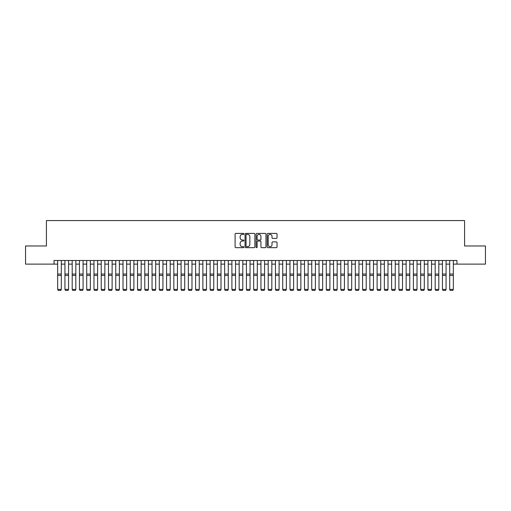<?xml version="1.0" encoding="UTF-8"?>
<svg xmlns="http://www.w3.org/2000/svg" width="511" height="511" viewBox="0 0 511 511"><rect width="100%" height="100%" fill="white"/><g stroke="black" fill="none" stroke-linecap="round" stroke-linejoin="round"><path stroke-width="0.77" d="M243.888 233.904A0.498 0.498 0 0 0 243.383 233.406L235.814 233.406A0.715 0.715 0 0 0 235.105 234.115L235.105 246.941A0.715 0.715 0 0 0 235.814 247.656L243.383 247.656A0.498 0.498 0 0 0 243.888 247.158A0.498 0.498 0 0 0 243.383 246.66L242.406 246.66A2.28 2.28 0 0 1 240.125 244.379L240.125 243.306A2.28 2.28 0 0 1 242.406 241.026L243.383 241.026A0.498 0.498 0 0 0 243.888 240.528A0.498 0.498 0 0 0 243.383 240.029L242.406 240.029A2.28 2.28 0 0 1 240.125 237.749L240.125 236.682A2.28 2.28 0 0 1 242.406 234.402L243.383 234.402A0.498 0.498 0 0 0 243.888 233.904M276.323 238.426A0.715 0.715 0 0 0 277.039 237.711L277.039 234.115A0.715 0.715 0 0 0 276.323 233.406L267.917 233.406A0.715 0.715 0 0 0 267.202 234.115L267.202 246.941A0.715 0.715 0 0 0 267.917 247.656L276.323 247.656A0.715 0.715 0 0 0 277.039 246.941L277.039 242.597A0.715 0.715 0 0 0 276.323 241.882L272.727 241.882A0.715 0.715 0 0 0 272.012 242.597L272.012 244.75A1.903 1.903 0 0 1 270.108 246.66A1.903 1.903 0 0 1 268.205 244.75L268.205 236.306A1.903 1.903 0 0 1 270.108 234.402A1.903 1.903 0 0 1 272.012 236.306L272.012 237.711A0.715 0.715 0 0 0 272.727 238.426L276.323 238.426M54.045 264.123L25.55 264.123L25.55 245.976L46.424 245.976L46.424 220.567L464.576 220.567L464.576 245.976L485.45 245.976L485.45 264.123L456.955 264.123L456.955 260.495L54.045 260.495L54.045 264.123L57.673 264.123M254.874 234.115A0.715 0.715 0 0 0 254.165 233.406L245.753 233.406A0.715 0.715 0 0 0 245.044 234.115L245.044 246.941A0.715 0.715 0 0 0 245.753 247.656L254.165 247.656A0.715 0.715 0 0 0 254.874 246.941L254.874 234.115M256.835 233.406L265.247 233.406A0.715 0.715 0 0 1 265.956 234.115L265.956 246.941A0.715 0.715 0 0 1 265.247 247.656L261.645 247.656A0.715 0.715 0 0 1 260.936 246.941L260.936 241.741A0.715 0.715 0 0 0 260.22 241.026L257.831 241.026A0.715 0.715 0 0 0 257.122 241.741L257.122 247.158A0.498 0.498 0 0 1 256.624 247.656A0.498 0.498 0 0 1 256.126 247.158L256.126 234.115A0.715 0.715 0 0 1 256.835 233.406M61.301 264.123L64.935 264.123M68.563 264.123L72.192 264.123M75.826 264.123L79.454 264.123M83.082 264.123L86.71 264.123M90.345 264.123L93.973 264.123M97.601 264.123L101.229 264.123M104.864 264.123L108.492 264.123M112.12 264.123L115.754 264.123M119.382 264.123L123.01 264.123M126.639 264.123L130.273 264.123M133.901 264.123L137.529 264.123M141.157 264.123L144.792 264.123M148.42 264.123L152.048 264.123M155.683 264.123L159.311 264.123M162.939 264.123L166.567 264.123M170.201 264.123L173.829 264.123M177.458 264.123L181.086 264.123M184.72 264.123L188.348 264.123M191.976 264.123L195.611 264.123M199.239 264.123L202.867 264.123M206.495 264.123L210.13 264.123M213.758 264.123L217.386 264.123M221.014 264.123L224.648 264.123M228.276 264.123L231.905 264.123M235.539 264.123L239.167 264.123M242.795 264.123L246.423 264.123M250.058 264.123L253.686 264.123M257.314 264.123L260.942 264.123M264.577 264.123L268.205 264.123M271.833 264.123L275.461 264.123M279.095 264.123L282.724 264.123M286.352 264.123L289.986 264.123M293.614 264.123L297.242 264.123M300.87 264.123L304.505 264.123M308.133 264.123L311.761 264.123M315.389 264.123L319.024 264.123M322.652 264.123L326.28 264.123M329.914 264.123L333.542 264.123M337.171 264.123L340.799 264.123M344.433 264.123L348.061 264.123M351.689 264.123L355.317 264.123M358.952 264.123L362.58 264.123M366.208 264.123L369.843 264.123M373.471 264.123L377.099 264.123M380.727 264.123L384.361 264.123M387.99 264.123L391.618 264.123M395.246 264.123L398.88 264.123M402.508 264.123L406.136 264.123M409.771 264.123L413.399 264.123M417.027 264.123L420.655 264.123M424.29 264.123L427.918 264.123M431.546 264.123L435.174 264.123M438.808 264.123L442.437 264.123M446.065 264.123L449.699 264.123M453.327 264.123L456.955 264.123M246.538 234.402A0.498 0.498 0 0 0 246.04 234.9L246.04 246.155A0.498 0.498 0 0 0 246.538 246.66L247.573 246.66A2.28 2.28 0 0 0 249.853 244.379L249.853 236.682A2.28 2.28 0 0 0 247.573 234.402L246.538 234.402M260.936 236.344A1.903 1.903 0 0 0 259.026 234.434A1.903 1.903 0 0 0 257.122 236.344L257.122 239.314A0.715 0.715 0 0 0 257.831 240.029L260.22 240.029A0.715 0.715 0 0 0 260.936 239.314L260.936 236.344M61.301 260.495L61.301 289.533L60.758 290.433L58.216 290.382L60.758 290.433M58.216 290.433L57.673 289.405L61.301 289.405L60.758 290.382M57.673 260.495L57.673 289.405L58.216 290.382M68.563 260.495L68.563 289.533L68.02 290.433L65.478 290.382L68.02 290.433M65.478 290.433L64.935 289.405L68.563 289.405L68.02 290.382M64.935 260.495L64.935 289.405L65.478 290.382M75.826 260.495L75.826 289.533L75.277 290.433L72.741 290.382L75.277 290.433M72.741 290.433L72.192 289.405L75.826 289.405L75.277 290.382M72.192 260.495L72.192 289.405L72.741 290.382M83.082 260.495L83.082 289.533L82.539 290.433L79.997 290.382L82.539 290.433M79.997 290.433L79.454 289.405L83.082 289.405L82.539 290.382M79.454 260.495L79.454 289.405L79.997 290.382M90.345 260.495L90.345 289.533L89.795 290.433L87.26 290.382L89.795 290.433M87.26 290.433L86.71 289.405L90.345 289.405L89.795 290.382M86.71 260.495L86.71 289.405L87.26 290.382M97.601 260.495L97.601 289.533L97.058 290.433L94.516 290.382L97.058 290.433M94.516 290.433L93.973 289.405L97.601 289.405L97.058 290.382M93.973 260.495L93.973 289.405L94.516 290.382M104.864 260.495L104.864 289.533L104.314 290.433L101.778 290.382L104.314 290.433M101.778 290.433L101.229 289.405L104.864 289.405L104.314 290.382M101.229 260.495L101.229 289.405L101.778 290.382M112.12 260.495L112.12 289.533L111.577 290.433L109.035 290.382L111.577 290.433M109.035 290.433L108.492 289.405L112.12 289.405L111.577 290.382M108.492 260.495L108.492 289.405L109.035 290.382M119.382 260.495L119.382 289.533L118.839 290.433L116.297 290.382L118.839 290.433M116.297 290.433L115.754 289.405L119.382 289.405L118.839 290.382M115.754 260.495L115.754 289.405L116.297 290.382M126.639 260.495L126.639 289.533L126.096 290.433L123.553 290.382L126.096 290.433M123.553 290.433L123.01 289.405L126.639 289.405L126.096 290.382M123.01 260.495L123.01 289.405L123.553 290.382M133.901 260.495L133.901 289.533L133.358 290.433L130.816 290.382L133.358 290.433M130.816 290.433L130.273 289.405L133.901 289.405L133.358 290.382M130.273 260.495L130.273 289.405L130.816 290.382M141.157 260.495L141.157 289.533L140.614 290.433L138.072 290.382L140.614 290.433M138.072 290.433L137.529 289.405L141.157 289.405L140.614 290.382M137.529 260.495L137.529 289.405L138.072 290.382M148.42 260.495L148.42 289.533L147.877 290.433L145.335 290.382L147.877 290.433M145.335 290.433L144.792 289.405L148.42 289.405L147.877 290.382M144.792 260.495L144.792 289.405L145.335 290.382M155.683 260.495L155.683 289.533L155.133 290.433L152.597 290.382L155.133 290.433M152.597 290.433L152.048 289.405L155.683 289.405L155.133 290.382M152.048 260.495L152.048 289.405L152.597 290.382M162.939 260.495L162.939 289.533L162.396 290.433L159.854 290.382L162.396 290.433M159.854 290.433L159.311 289.405L162.939 289.405L162.396 290.382M159.311 260.495L159.311 289.405L159.854 290.382M170.201 260.495L170.201 289.533L169.652 290.433L167.116 290.382L169.652 290.433M167.116 290.433L166.567 289.405L170.201 289.405L169.652 290.382M166.567 260.495L166.567 289.405L167.116 290.382M177.458 260.495L177.458 289.533L176.915 290.433L174.372 290.382L176.915 290.433M174.372 290.433L173.829 289.405L177.458 289.405L176.915 290.382M173.829 260.495L173.829 289.405L174.372 290.382M184.72 260.495L184.72 289.533L184.171 290.433L181.635 290.382L184.171 290.433M181.635 290.433L181.086 289.405L184.72 289.405L184.171 290.382M181.086 260.495L181.086 289.405L181.635 290.382M191.976 260.495L191.976 289.533L191.433 290.433L188.891 290.382L191.433 290.433M188.891 290.433L188.348 289.405L191.976 289.405L191.433 290.382M188.348 260.495L188.348 289.405L188.891 290.382M199.239 260.495L199.239 289.533L198.696 290.433L196.154 290.382L198.696 290.433M196.154 290.433L195.611 289.405L199.239 289.405L198.696 290.382M195.611 260.495L195.611 289.405L196.154 290.382M206.495 260.495L206.495 289.533L205.952 290.433L203.41 290.382L205.952 290.433M203.41 290.433L202.867 289.405L206.495 289.405L205.952 290.382M202.867 260.495L202.867 289.405L203.41 290.382M213.758 260.495L213.758 289.533L213.215 290.433L210.673 290.382L213.215 290.433M210.673 290.433L210.13 289.405L213.758 289.405L213.215 290.382M210.13 260.495L210.13 289.405L210.673 290.382M221.014 260.495L221.014 289.533L220.471 290.433L217.929 290.382L220.471 290.433M217.929 290.433L217.386 289.405L221.014 289.405L220.471 290.382M217.386 260.495L217.386 289.405L217.929 290.382M228.276 260.495L228.276 289.533L227.734 290.433L225.191 290.382L227.734 290.433M225.191 290.433L224.648 289.405L228.276 289.405L227.734 290.382M224.648 260.495L224.648 289.405L225.191 290.382M235.539 260.495L235.539 289.533L234.99 290.433L232.448 290.382L234.99 290.433M232.448 290.433L231.905 289.405L235.539 289.405L234.99 290.382M231.905 260.495L231.905 289.405L232.448 290.382M242.795 260.495L242.795 289.533L242.252 290.433L239.71 290.382L242.252 290.433M239.71 290.433L239.167 289.405L242.795 289.405L242.252 290.382M239.167 260.495L239.167 289.405L239.71 290.382M250.058 260.495L250.058 289.533L249.509 290.433L246.973 290.382L249.509 290.433M246.973 290.433L246.423 289.405L250.058 289.405L249.509 290.382M246.423 260.495L246.423 289.405L246.973 290.382M257.314 260.495L257.314 289.533L256.771 290.433L254.229 290.382L256.771 290.433M254.229 290.433L253.686 289.405L257.314 289.405L256.771 290.382M253.686 260.495L253.686 289.405L254.229 290.382M264.577 260.495L264.577 289.533L264.027 290.433L261.491 290.382L264.027 290.433M261.491 290.433L260.942 289.405L264.577 289.405L264.027 290.382M260.942 260.495L260.942 289.405L261.491 290.382M271.833 260.495L271.833 289.533L271.29 290.433L268.748 290.382L271.29 290.433M268.748 290.433L268.205 289.405L271.833 289.405L271.29 290.382M268.205 260.495L268.205 289.405L268.748 290.382M279.095 260.495L279.095 289.533L278.552 290.433L276.01 290.382L278.552 290.433M276.01 290.433L275.461 289.405L279.095 289.405L278.552 290.382M275.461 260.495L275.461 289.405L276.01 290.382M286.352 260.495L286.352 289.533L285.809 290.433L283.266 290.382L285.809 290.433M283.266 290.433L282.724 289.405L286.352 289.405L285.809 290.382M282.724 260.495L282.724 289.405L283.266 290.382M293.614 260.495L293.614 289.533L293.071 290.433L290.529 290.382L293.071 290.433M290.529 290.433L289.986 289.405L293.614 289.405L293.071 290.382M289.986 260.495L289.986 289.405L290.529 290.382M300.87 260.495L300.87 289.533L300.327 290.433L297.785 290.382L300.327 290.433M297.785 290.433L297.242 289.405L300.87 289.405L300.327 290.382M297.242 260.495L297.242 289.405L297.785 290.382M308.133 260.495L308.133 289.533L307.59 290.433L305.048 290.382L307.59 290.433M305.048 290.433L304.505 289.405L308.133 289.405L307.59 290.382M304.505 260.495L304.505 289.405L305.048 290.382M315.389 260.495L315.389 289.533L314.846 290.433L312.304 290.382L314.846 290.433M312.304 290.433L311.761 289.405L315.389 289.405L314.846 290.382M311.761 260.495L311.761 289.405L312.304 290.382M322.652 260.495L322.652 289.533L322.109 290.433L319.567 290.382L322.109 290.433M319.567 290.433L319.024 289.405L322.652 289.405L322.109 290.382M319.024 260.495L319.024 289.405L319.567 290.382M329.914 260.495L329.914 289.533L329.365 290.433L326.829 290.382L329.365 290.433M326.829 290.433L326.28 289.405L329.914 289.405L329.365 290.382M326.28 260.495L326.28 289.405L326.829 290.382M337.171 260.495L337.171 289.533L336.628 290.433L334.085 290.382L336.628 290.433M334.085 290.433L333.542 289.405L337.171 289.405L336.628 290.382M333.542 260.495L333.542 289.405L334.085 290.382M344.433 260.495L344.433 289.533L343.884 290.433L341.348 290.382L343.884 290.433M341.348 290.433L340.799 289.405L344.433 289.405L343.884 290.382M340.799 260.495L340.799 289.405L341.348 290.382M351.689 260.495L351.689 289.533L351.146 290.433L348.604 290.382L351.146 290.433M348.604 290.433L348.061 289.405L351.689 289.405L351.146 290.382M348.061 260.495L348.061 289.405L348.604 290.382M358.952 260.495L358.952 289.533L358.403 290.433L355.867 290.382L358.403 290.433M355.867 290.433L355.317 289.405L358.952 289.405L358.403 290.382M355.317 260.495L355.317 289.405L355.867 290.382M366.208 260.495L366.208 289.533L365.665 290.433L363.123 290.382L365.665 290.433M363.123 290.433L362.58 289.405L366.208 289.405L365.665 290.382M362.58 260.495L362.58 289.405L363.123 290.382M373.471 260.495L373.471 289.533L372.928 290.433L370.386 290.382L372.928 290.433M370.386 290.433L369.843 289.405L373.471 289.405L372.928 290.382M369.843 260.495L369.843 289.405L370.386 290.382M380.727 260.495L380.727 289.533L380.184 290.433L377.642 290.382L380.184 290.433M377.642 290.433L377.099 289.405L380.727 289.405L380.184 290.382M377.099 260.495L377.099 289.405L377.642 290.382M387.99 260.495L387.99 289.533L387.447 290.433L384.904 290.382L387.447 290.433M384.904 290.433L384.361 289.405L387.99 289.405L387.447 290.382M384.361 260.495L384.361 289.405L384.904 290.382M395.246 260.495L395.246 289.533L394.703 290.433L392.161 290.382L394.703 290.433M392.161 290.433L391.618 289.405L395.246 289.405L394.703 290.382M391.618 260.495L391.618 289.405L392.161 290.382M402.508 260.495L402.508 289.533L401.965 290.433L399.423 290.382L401.965 290.433M399.423 290.433L398.88 289.405L402.508 289.405L401.965 290.382M398.88 260.495L398.88 289.405L399.423 290.382M409.771 260.495L409.771 289.533L409.222 290.433L406.686 290.382L409.222 290.433M406.686 290.433L406.136 289.405L409.771 289.405L409.222 290.382M406.136 260.495L406.136 289.405L406.686 290.382M417.027 260.495L417.027 289.533L416.484 290.433L413.942 290.382L416.484 290.433M413.942 290.433L413.399 289.405L417.027 289.405L416.484 290.382M413.399 260.495L413.399 289.405L413.942 290.382M424.29 260.495L424.29 289.533L423.74 290.433L421.205 290.382L423.74 290.433M421.205 290.433L420.655 289.405L424.29 289.405L423.74 290.382M420.655 260.495L420.655 289.405L421.205 290.382M431.546 260.495L431.546 289.533L431.003 290.433L428.461 290.382L431.003 290.433M428.461 290.433L427.918 289.405L431.546 289.405L431.003 290.382M427.918 260.495L427.918 289.405L428.461 290.382M438.808 260.495L438.808 289.533L438.259 290.433L435.723 290.382L438.259 290.433M435.723 290.433L435.174 289.405L438.808 289.405L438.259 290.382M435.174 260.495L435.174 289.405L435.723 290.382M446.065 260.495L446.065 289.533L445.522 290.433L442.98 290.382L445.522 290.433M442.98 290.433L442.437 289.405L446.065 289.405L445.522 290.382M442.437 260.495L442.437 289.405L442.98 290.382M453.327 260.495L453.327 289.533L452.784 290.433L450.242 290.382L452.784 290.433M450.242 290.433L449.699 289.405L453.327 289.405L452.784 290.382M449.699 260.495L449.699 289.405L450.242 290.382M61.301 274.043L57.673 274.043M61.301 275.416L57.673 275.416M68.563 274.043L64.935 274.043M68.563 275.416L64.935 275.416M75.826 274.043L72.192 274.043M75.826 275.416L72.192 275.416M83.082 274.043L79.454 274.043M83.082 275.416L79.454 275.416M90.345 274.043L86.71 274.043M90.345 275.416L86.71 275.416M97.601 274.043L93.973 274.043M97.601 275.416L93.973 275.416M104.864 274.043L101.229 274.043M104.864 275.416L101.229 275.416M112.12 274.043L108.492 274.043M112.12 275.416L108.492 275.416M119.382 274.043L115.754 274.043M119.382 275.416L115.754 275.416M126.639 274.043L123.01 274.043M126.639 275.416L123.01 275.416M133.901 274.043L130.273 274.043M133.901 275.416L130.273 275.416M141.157 274.043L137.529 274.043M141.157 275.416L137.529 275.416M148.42 274.043L144.792 274.043M148.42 275.416L144.792 275.416M155.683 274.043L152.048 274.043M155.683 275.416L152.048 275.416M162.939 274.043L159.311 274.043M162.939 275.416L159.311 275.416M170.201 274.043L166.567 274.043M170.201 275.416L166.567 275.416M177.458 274.043L173.829 274.043M177.458 275.416L173.829 275.416M184.72 274.043L181.086 274.043M184.72 275.416L181.086 275.416M191.976 274.043L188.348 274.043M191.976 275.416L188.348 275.416M199.239 274.043L195.611 274.043M199.239 275.416L195.611 275.416M206.495 274.043L202.867 274.043M206.495 275.416L202.867 275.416M213.758 274.043L210.13 274.043M213.758 275.416L210.13 275.416M221.014 274.043L217.386 274.043M221.014 275.416L217.386 275.416M228.276 274.043L224.648 274.043M228.276 275.416L224.648 275.416M235.539 274.043L231.905 274.043M235.539 275.416L231.905 275.416M242.795 274.043L239.167 274.043M242.795 275.416L239.167 275.416M250.058 274.043L246.423 274.043M250.058 275.416L246.423 275.416M257.314 274.043L253.686 274.043M257.314 275.416L253.686 275.416M264.577 274.043L260.942 274.043M264.577 275.416L260.942 275.416M271.833 274.043L268.205 274.043M271.833 275.416L268.205 275.416M279.095 274.043L275.461 274.043M279.095 275.416L275.461 275.416M286.352 274.043L282.724 274.043M286.352 275.416L282.724 275.416M293.614 274.043L289.986 274.043M293.614 275.416L289.986 275.416M300.87 274.043L297.242 274.043M300.87 275.416L297.242 275.416M308.133 274.043L304.505 274.043M308.133 275.416L304.505 275.416M315.389 274.043L311.761 274.043M315.389 275.416L311.761 275.416M322.652 274.043L319.024 274.043M322.652 275.416L319.024 275.416M329.914 274.043L326.28 274.043M329.914 275.416L326.28 275.416M337.171 274.043L333.542 274.043M337.171 275.416L333.542 275.416M344.433 274.043L340.799 274.043M344.433 275.416L340.799 275.416M351.689 274.043L348.061 274.043M351.689 275.416L348.061 275.416M358.952 274.043L355.317 274.043M358.952 275.416L355.317 275.416M366.208 274.043L362.58 274.043M366.208 275.416L362.58 275.416M373.471 274.043L369.843 274.043M373.471 275.416L369.843 275.416M380.727 274.043L377.099 274.043M380.727 275.416L377.099 275.416M387.99 274.043L384.361 274.043M387.99 275.416L384.361 275.416M395.246 274.043L391.618 274.043M395.246 275.416L391.618 275.416M402.508 274.043L398.88 274.043M402.508 275.416L398.88 275.416M409.771 274.043L406.136 274.043M409.771 275.416L406.136 275.416M417.027 274.043L413.399 274.043M417.027 275.416L413.399 275.416M424.29 274.043L420.655 274.043M424.29 275.416L420.655 275.416M431.546 274.043L427.918 274.043M431.546 275.416L427.918 275.416M438.808 274.043L435.174 274.043M438.808 275.416L435.174 275.416M446.065 274.043L442.437 274.043M446.065 275.416L442.437 275.416M453.327 274.043L449.699 274.043M453.327 275.416L449.699 275.416"/></g></svg>
